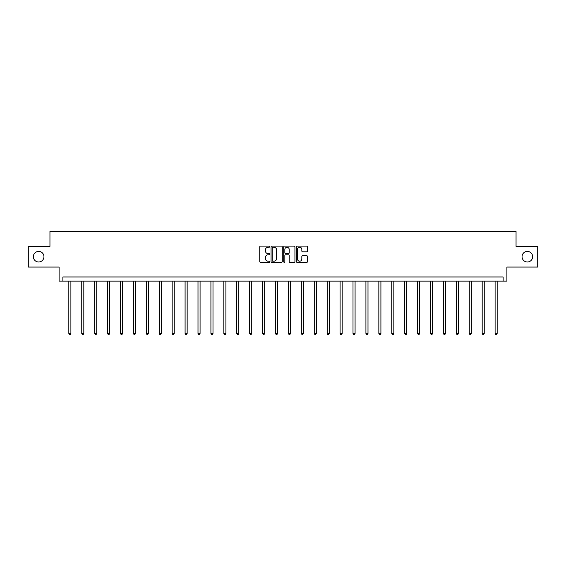 <?xml version="1.0" encoding="UTF-8"?>
<svg xmlns="http://www.w3.org/2000/svg" width="566" height="566" viewBox="0 0 566 566"><rect width="100%" height="100%" fill="white"/><g stroke="black" fill="none" stroke-linecap="round" stroke-linejoin="round"><path stroke-width="0.85" d="M522.05 256.702A5.299 5.299 0 0 0 527.349 262.001A5.299 5.299 0 0 0 532.648 256.702A5.299 5.299 0 0 0 527.349 251.403A5.299 5.299 0 0 0 522.05 256.702M33.352 256.702A5.299 5.299 0 0 0 38.651 262.001A5.299 5.299 0 0 0 43.95 256.702A5.299 5.299 0 0 0 38.651 251.403A5.299 5.299 0 0 0 33.352 256.702M269.749 246.656A0.566 0.566 0 0 0 269.183 246.09L260.551 246.09A0.814 0.814 0 0 0 259.737 246.903L259.737 261.534A0.814 0.814 0 0 0 260.551 262.348L269.183 262.348A0.566 0.566 0 0 0 269.749 261.775A0.566 0.566 0 0 0 269.183 261.209L268.065 261.209A2.604 2.604 0 0 1 265.468 258.605L265.468 257.389A2.604 2.604 0 0 1 268.065 254.785L269.183 254.785A0.566 0.566 0 0 0 269.749 254.219A0.566 0.566 0 0 0 269.183 253.646L268.065 253.646A2.604 2.604 0 0 1 265.468 251.049L265.468 249.832A2.604 2.604 0 0 1 268.065 247.229L269.183 247.229A0.566 0.566 0 0 0 269.749 246.656M28.3 246.351L28.3 267.053L59.105 267.053L59.105 281.132L506.895 281.132L506.895 267.053L537.7 267.053L537.7 246.351L516.05 246.351L516.05 231.444L49.95 231.444L49.95 246.351L28.3 246.351M306.751 251.82A0.814 0.814 0 0 0 307.564 251.007L307.564 246.903A0.814 0.814 0 0 0 306.751 246.09L297.164 246.09A0.814 0.814 0 0 0 296.351 246.903L296.351 261.534A0.814 0.814 0 0 0 297.164 262.348L306.751 262.348A0.814 0.814 0 0 0 307.564 261.534L307.564 256.575A0.814 0.814 0 0 0 306.751 255.761L302.647 255.761A0.814 0.814 0 0 0 301.834 256.575L301.834 259.037A2.172 2.172 0 0 1 299.662 261.209A2.172 2.172 0 0 1 297.49 259.037L297.49 249.401A2.172 2.172 0 0 1 299.662 247.229A2.172 2.172 0 0 1 301.834 249.401L301.834 251.007A0.814 0.814 0 0 0 302.647 251.82L306.751 251.82M503.132 281.132L503.132 276.986L62.868 276.986L62.868 281.132M282.285 246.903A0.814 0.814 0 0 0 281.479 246.09L271.885 246.09A0.814 0.814 0 0 0 271.072 246.903L271.072 261.534A0.814 0.814 0 0 0 271.885 262.348L281.479 262.348A0.814 0.814 0 0 0 282.285 261.534L282.285 246.903M284.521 246.09L294.115 246.09A0.814 0.814 0 0 1 294.928 246.903L294.928 261.534A0.814 0.814 0 0 1 294.115 262.348L290.011 262.348A0.814 0.814 0 0 1 289.198 261.534L289.198 255.599A0.814 0.814 0 0 0 288.384 254.785L285.66 254.785A0.814 0.814 0 0 0 284.847 255.599L284.847 261.775A0.566 0.566 0 0 1 284.281 262.348A0.566 0.566 0 0 1 283.715 261.775L283.715 246.903A0.814 0.814 0 0 1 284.521 246.09M272.777 247.229A0.566 0.566 0 0 0 272.211 247.795L272.211 260.636A0.566 0.566 0 0 0 272.777 261.209L273.958 261.209A2.604 2.604 0 0 0 276.562 258.605L276.562 249.832A2.604 2.604 0 0 0 273.958 247.229L272.777 247.229M289.198 249.443A2.172 2.172 0 0 0 287.026 247.271A2.172 2.172 0 0 0 284.847 249.443L284.847 252.839A0.814 0.814 0 0 0 285.66 253.646L288.384 253.646A0.814 0.814 0 0 0 289.198 252.839L289.198 249.443M68.833 281.132L68.833 333.473L70.899 333.473L70.899 281.132M70.899 333.473L70.283 334.556L69.455 334.556L68.833 333.473M81.752 281.132L81.752 333.473L83.818 333.473L83.818 281.132M83.818 333.473L83.195 334.556L82.367 334.556L81.752 333.473M94.664 281.132L94.664 333.473L96.736 333.473L96.736 281.132M96.736 333.473L96.114 334.556L95.286 334.556L94.664 333.473M107.582 281.132L107.582 333.473L109.655 333.473L109.655 281.132M109.655 333.473L109.033 334.556L108.205 334.556L107.582 333.473M120.501 281.132L120.501 333.473L122.567 333.473L122.567 281.132M122.567 333.473L121.952 334.556L121.124 334.556L120.501 333.473M133.42 281.132L133.42 333.473L135.486 333.473L135.486 281.132M135.486 333.473L134.864 334.556L134.036 334.556L133.42 333.473M146.332 281.132L146.332 333.473L148.405 333.473L148.405 281.132M148.405 333.473L147.783 334.556L146.955 334.556L146.332 333.473M159.251 281.132L159.251 333.473L161.324 333.473L161.324 281.132M161.324 333.473L160.702 334.556L159.874 334.556L159.251 333.473M172.17 281.132L172.17 333.473L174.236 333.473L174.236 281.132M174.236 333.473L173.621 334.556L172.793 334.556L172.17 333.473M185.089 281.132L185.089 333.473L187.155 333.473L187.155 281.132M187.155 333.473L186.532 334.556L185.705 334.556L185.089 333.473M198.001 281.132L198.001 333.473L200.074 333.473L200.074 281.132M200.074 333.473L199.451 334.556L198.624 334.556L198.001 333.473M210.92 281.132L210.92 333.473L212.993 333.473L212.993 281.132M212.993 333.473L212.37 334.556L211.543 334.556L210.92 333.473M223.839 281.132L223.839 333.473L225.905 333.473L225.905 281.132M225.905 333.473L225.289 334.556L224.461 334.556L223.839 333.473M236.758 281.132L236.758 333.473L238.824 333.473L238.824 281.132M238.824 333.473L238.201 334.556L237.373 334.556L236.758 333.473M249.67 281.132L249.67 333.473L251.743 333.473L251.743 281.132M251.743 333.473L251.12 334.556L250.292 334.556L249.67 333.473M262.589 281.132L262.589 333.473L264.662 333.473L264.662 281.132M264.662 333.473L264.039 334.556L263.211 334.556L262.589 333.473M275.508 281.132L275.508 333.473L277.573 333.473L277.573 281.132M277.573 333.473L276.958 334.556L276.13 334.556L275.508 333.473M288.427 281.132L288.427 333.473L290.492 333.473L290.492 281.132M290.492 333.473L289.87 334.556L289.042 334.556L288.427 333.473M301.338 281.132L301.338 333.473L303.411 333.473L303.411 281.132M303.411 333.473L302.789 334.556L301.961 334.556L301.338 333.473M314.257 281.132L314.257 333.473L316.33 333.473L316.33 281.132M316.33 333.473L315.708 334.556L314.88 334.556L314.257 333.473M327.176 281.132L327.176 333.473L329.242 333.473L329.242 281.132M329.242 333.473L328.627 334.556L327.799 334.556L327.176 333.473M340.095 281.132L340.095 333.473L342.161 333.473L342.161 281.132M342.161 333.473L341.539 334.556L340.711 334.556L340.095 333.473M353.007 281.132L353.007 333.473L355.08 333.473L355.08 281.132M355.08 333.473L354.457 334.556L353.63 334.556L353.007 333.473M365.926 281.132L365.926 333.473L367.999 333.473L367.999 281.132M367.999 333.473L367.376 334.556L366.549 334.556L365.926 333.473M378.845 281.132L378.845 333.473L380.911 333.473L380.911 281.132M380.911 333.473L380.295 334.556L379.468 334.556L378.845 333.473M391.764 281.132L391.764 333.473L393.83 333.473L393.83 281.132M393.83 333.473L393.207 334.556L392.38 334.556L391.764 333.473M404.676 281.132L404.676 333.473L406.749 333.473L406.749 281.132M406.749 333.473L406.126 334.556L405.298 334.556L404.676 333.473M417.595 281.132L417.595 333.473L419.668 333.473L419.668 281.132M419.668 333.473L419.045 334.556L418.217 334.556L417.595 333.473M430.514 281.132L430.514 333.473L432.58 333.473L432.58 281.132M432.58 333.473L431.964 334.556L431.136 334.556L430.514 333.473M443.433 281.132L443.433 333.473L445.499 333.473L445.499 281.132M445.499 333.473L444.876 334.556L444.048 334.556L443.433 333.473M456.345 281.132L456.345 333.473L458.418 333.473L458.418 281.132M458.418 333.473L457.795 334.556L456.967 334.556L456.345 333.473M469.264 281.132L469.264 333.473L471.337 333.473L471.337 281.132M471.337 333.473L470.714 334.556L469.886 334.556L469.264 333.473M482.182 281.132L482.182 333.473L484.248 333.473L484.248 281.132M484.248 333.473L483.633 334.556L482.805 334.556L482.182 333.473M495.101 281.132L495.101 333.473L497.167 333.473L497.167 281.132M497.167 333.473L496.545 334.556L495.717 334.556L495.101 333.473"/></g></svg>
